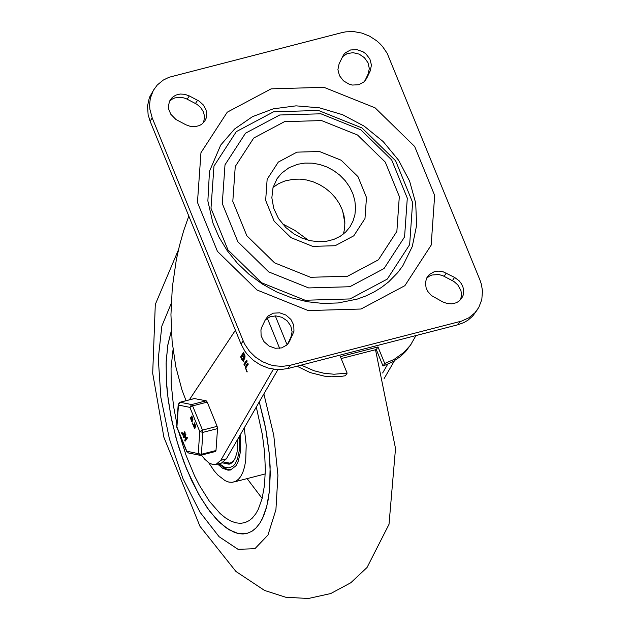 <?xml version="1.0" encoding="UTF-8"?>
<svg xmlns="http://www.w3.org/2000/svg" width="630" height="630" viewBox="0 0 630 630"><rect width="100%" height="100%" fill="white"/><g stroke="black" fill="none" stroke-linecap="round" stroke-linejoin="round"><path stroke-width="0.94" d="M261.867 327.025L260.93 329.821L261.119 335.877L263.978 341.633L268.986 346.035L275.223 348.264L281.547 347.918L286.792 345.059L289.501 341.413L293.966 331.262L293.777 325.198L290.91 319.441L285.91 315.047L279.673 312.819L273.349 313.165L268.104 316.016L265.387 319.662L261.867 327.025M265.254 319.945L269.939 316.795L275.822 315.866L281.909 317.3L287.193 320.875L290.784 325.978L292.099 331.766L290.902 337.27L287.508 344.35M426.455 278.428L429.479 276.066L431.897 275.026L438.693 274.523L442.827 275.68L453.923 281.484L457.782 284.878L460.971 290.682L461.554 295.383L460.498 299.809M442.819 301.935L447.324 303.55L451.962 303.833L456.285 302.762L458.782 301.337L461.695 298.289L463.113 295.336L463.656 290.343L462.924 286.918L461.373 283.665L459.081 280.752L454.561 277.405L443.307 271.869L438.661 271.128L434.188 271.758L429.211 274.593L426.581 278.161L425.4 282.972L426.163 288.099L427.715 291.359L431.392 295.541L442.819 301.935M169.494 101.272L172.518 98.91L174.935 97.87L181.739 97.359L185.874 98.524L196.97 104.328L200.828 107.722L203.466 111.982L204.593 116.66L203.553 122.645M189.315 95.925L184.81 94.311L180.172 94.028L175.841 95.106L172.25 97.437L169.62 101.005L168.438 105.824L168.73 109.242L170.761 114.203L175.943 119.503L185.858 124.771L190.362 126.386L195.001 126.669L199.332 125.598L201.828 124.173L204.742 121.125L206.16 118.164L206.695 113.172L205.971 109.754L203.356 104.989L199.23 101.202L189.315 95.925L187.189 99.146M342.484 56.755L347.169 53.605L353.052 52.676L359.139 54.109L364.416 57.676L368.014 62.779L369.322 68.568L368.125 74.072L364.738 81.144M370.259 70.859L371.448 65.071L369.881 59.023L365.857 53.826L363.132 51.857L356.895 49.628L350.579 49.967L345.334 52.825L343.429 55.046L339.098 63.827L337.908 69.615L339.468 75.663L343.5 80.861L349.256 84.255L352.454 85.058L358.777 84.719L364.022 81.861L366.731 78.214L370.259 70.859L368.125 74.072M342.027 32.587L345.854 31.831L353.824 31.594L361.872 33.075L369.605 36.178L376.63 40.753L379.764 43.533L382.599 46.581L387.206 53.361L479.918 279.925L481.375 284.256L482.47 290.871L481.816 299.518L478.816 307.424L474.847 312.866L468.822 317.811L461.554 321.111L290.099 365.305L282.319 366.392L274.263 365.77L270.246 364.825L262.513 361.714L255.489 357.139L249.519 351.312L244.912 344.523L243.196 340.877L152.208 117.936L149.877 109.203L149.594 104.801L150.302 98.367L153.303 90.46L157.264 85.011L163.296 80.057L169.045 77.27L342.027 32.587M459.979 321.56L457.852 324.773L463.916 322.552L468.011 320.158L472.72 316.079L477.721 309.22M243.196 340.877L241.062 344.098L244.905 351.233L247.393 354.525L253.362 360.352L260.387 364.927L268.12 368.038L276.176 369.511L280.192 369.605L287.965 368.518L290.099 365.305M154.397 88.665L149.389 97.5L147.554 105.84L148.113 114.621L150.082 121.149L152.208 117.936M350.004 298.935L305.133 300.25L261.592 282.768L227.989 249.952L210.995 208.302L213.964 166.076L236.321 131.631L273.617 111.786L318.481 110.478L362.022 127.961L395.616 160.776L412.611 202.419L409.65 244.645L387.3 279.09L350.004 298.935M273.081 187.378L278.641 183.653L284.918 180.975L293.486 179.235L300.061 179.125L306.7 180.007L313.252 181.857L319.544 184.637L325.411 188.268L330.726 192.67L335.341 197.726L339.137 203.301L342.035 209.27L343.948 215.484L344.846 221.776L344.681 227.997L343.484 233.99M220.713 145.057L234.667 128.945L252.488 116.668L273.286 108.832L296.013 105.848L319.536 107.848L342.665 114.739L364.25 126.181L383.205 141.593L398.577 160.193L409.594 181.07L415.713 203.159L416.619 225.367L412.264 246.566L402.877 265.695L397.727 272.617L388.615 281.901L381.678 287.288L374.11 291.974L365.975 295.911L357.336 299.069L338.16 302.959L322.836 303.432L307.227 301.723L291.682 297.856L276.57 291.903L262.253 283.996L249.047 274.318L237.258 263.088L227.154 250.567L218.972 237.061L212.869 222.878L207.868 200.986L209.483 171.305L220.713 145.057M457.852 324.773L287.965 368.518M241.062 344.098L150.082 121.149M387.655 364.298L382.638 372.984M384.135 378.599L394.404 360.825M301.203 365.109L313.929 370.724L323.914 373.236L333.995 374.236L347.13 373.149L340.389 356.635L377.984 346.957L384.725 363.471L393.947 359.502L403.948 352.391L410.445 345.193L415.973 335.554M384.725 363.471L383.024 366.038L376.283 349.524L341.176 358.565M411.831 343.208L405.681 351.516L400.404 356.564L392.246 362.069L383.024 366.038M347.13 373.149L345.429 375.724L342.011 376.275L331.49 376.779L324.363 376.149L310.267 372.613L296.974 366.203M377.984 346.957L376.283 349.524M188.803 216.027L183.59 230.982L179.456 245.708L176.305 259.859L172.313 287.382L170.943 314.732L172.108 341.318L175.77 366.565L181.96 389.907L186.055 400.688M189.339 399.845L235.415 330.254M226.367 458.86L221.406 463.121L215.838 464.554L220.799 460.294L226.367 458.86L277.925 369.605M201.482 455.104L204.663 459.144L208.924 462.908L213.019 464.641L215.838 464.554M342.696 211.058L344.901 223.351M248.196 364.305L245.763 367.975L247.039 372.07L245.094 367.054L247.779 363.045L248.196 364.305M245.779 367.952L245.653 366.912L248.062 363.274M246.96 360.549L247.023 361.423L244.33 365.432L243.92 364.171L246.535 360.226L246.96 360.549M244.613 365.061L244.479 364.03L246.881 360.391M242.55 355.793L241.463 357.43L243.219 360.273L243.259 357.541L242.55 355.793L243.085 355.651M244.157 358.824L243.779 357.297M243.219 360.273L244.164 359.108M243.708 354.036L242.912 355.233L244.385 357.785L244.424 355.785L243.708 354.036L244.243 353.902M244.385 357.785L245.235 356.895M244.117 358.832L243.558 361.589L241.81 359.73L240.849 357.383L240.794 356.509L243.479 352.501L244.786 355.233L244.723 359.108L244.117 358.832L244.983 358.935M243.81 361.439L242.353 359.549M241.479 357.407L241.345 356.367L243.755 352.729M273.42 369.196L220.799 460.294M186.653 469.153L179.133 448.316L175.92 437.456L170.754 415.39L167.422 393.553L166.477 382.993L166.107 363.093L167.753 345.46L171.336 330.766L167.895 344.61L166.186 361.132L166.288 379.748L168.186 399.822L171.825 420.651L177.069 441.512L183.739 461.68L191.599 480.462L200.387 497.204L209.782 511.316L219.476 522.317L229.123 529.822L238.384 533.571L246.944 533.429L243.007 533.98L238.88 533.665L234.588 532.476L225.658 527.53L216.5 519.301L207.388 508.048L198.607 494.117L186.653 469.153M259.269 401.901L265.6 428.242L269.325 454.214L270.136 466.609L269.593 489.376L268.254 499.433L266.214 508.41L263.521 516.191L260.19 522.664L256.284 527.735L251.85 531.342L246.944 533.429L251.953 531.279L255.607 528.413L259.686 523.443L262.45 518.553L266.789 506.284L269.427 491.053L270.27 473.398L269.301 453.931L266.537 433.338L264.513 422.84L259.269 401.901M256.3 407.035L262.395 434.81L264.639 452.907L265.34 469.964L264.474 485.407L262.064 498.74L258.198 509.505L255.756 513.812L252.299 518.081L249.212 520.608L245.007 522.624L240.463 523.357L235.636 522.79L230.58 520.939L225.375 517.813L220.075 513.474L209.459 501.338L199.293 485.163L194.536 475.808L185.984 455.151L179.062 432.794M176.849 423.675L173.534 406.192L171.195 383.686L171.053 368.046L173.029 349.745M262.143 498.44L247.102 478.611M244.282 427.849L246.212 445.127L245.716 460.38L244.574 466.822L242.849 472.287L240.597 476.658L238.392 479.343L235.36 481.462L232.123 482.328L228.769 482.068L225.233 480.745L217.846 475.044L214.129 470.767L208.711 462.759M240.195 434.92L240.668 445.851L240.14 453.135L238.29 461.16L236.1 465.649L230.596 469.972L228.052 470.193L222.5 468.177L217.641 464.09M237.951 438.803L237.085 452.064L235.258 458.049L233.549 461.026L231.486 463.097L229.115 464.223L222.272 462.822M223.674 462.018L230.037 463.184L233.509 461.073M230.037 463.184L232.123 462.585M226.595 463.184L230.265 463.814M215.35 451.49L215.988 450.521L217.531 428.613L217.122 426.345L207.231 402.113L206.183 400.806L194.426 398.577M186.685 437.33L187.323 438.11L185.338 440.961M184.716 436.637L183.976 437.606M185.314 433.983L185.96 434.763L185.259 435.81L186.149 437.984M184.456 431.881L185.102 432.66L183.149 435.109M182.031 432.928L182.905 434.078M194.694 422.958L195.654 426.691M195.883 426.715L195.024 426.652L194.434 428.384L193.205 424.675L194.079 424.352L194.465 422.935L195.465 426.817L194.623 428.25M192.181 423.053L192.599 424.022M191.898 416.107L192.859 419.84M193.087 419.863L192.229 419.8L191.638 421.533L190.417 417.824L191.292 417.501L191.67 416.084L192.67 419.974L191.827 421.407M191.315 418.359L191.575 420.399M192.166 417.123L192.599 418.824M194.111 425.211L194.371 427.25M194.953 423.974L195.394 425.667M191.796 417.115L192.434 419.029L192.055 417.044M190.764 418.682L191.394 420.596L191.717 420.194L191.079 418.273L190.764 418.682L191.181 418.572M186.559 437.362L186.905 438.22L184.992 441.079L184.692 440.181L185.598 438.811L184.582 436.314L183.621 437.724L183.33 436.826L185.244 433.968L185.543 434.865L184.842 435.921L185.858 438.417L186.559 437.362M184.842 435.921L185.259 435.81M181.96 432.952L182.708 434.322L184.645 432.148L182.96 435.251L181.692 433.345L181.708 432.676L182.377 432.841M194.591 423.966L195.229 425.88L194.851 423.895M193.56 425.526L194.19 427.439L194.512 427.038L193.875 425.124L193.56 425.526L193.977 425.423M192.41 423.943L192.111 423.037L192.827 423.833M215.988 450.521L201.364 454.285L186.795 451.206L176.912 426.975L178.455 405.058L189.89 407.374L199.773 431.605L202.915 432.377L217.531 428.613M188.417 452.962L186.795 451.206L188.417 452.962L199.852 455.277L200.899 455.246L201.364 454.285L202.915 432.377L202.498 430.109L192.615 405.877L207.231 402.113M176.833 427.321L186.716 451.552M206.183 400.806L191.567 404.57L189.89 407.374L192.615 405.877L191.567 404.57L180.133 402.255L194.749 398.491M194.576 398.491L179.959 402.255L178.211 404.358L178.455 405.058L179.747 402.397M287.705 344.137L289.501 341.413M290.902 337.27L293.029 334.058M452.434 280.618L454.561 277.405M444.142 276.302L446.276 273.089M195.481 103.462L197.607 100.241M364.935 80.931L366.731 78.214M349.839 286.729L308.661 287.934L268.703 271.892L237.872 241.778L222.28 203.561L225.005 164.808L245.511 133.198L279.744 114.991L320.914 113.794L360.864 129.835L391.695 159.941L407.295 198.159L404.57 236.911L384.064 268.522L349.839 286.729M347.61 276.216L378.409 259.82L396.868 231.375L399.318 196.497L385.276 162.107L357.533 135.009L321.576 120.574L284.524 121.653L253.717 138.041L235.258 166.485L232.809 201.364L246.842 235.754L274.593 262.86L310.551 277.294L347.61 276.216M297.785 164.257L304.889 163.091L312.267 163.17L319.686 164.477L326.907 166.981L333.711 170.612L339.885 175.234L345.232 180.723L349.595 186.905L352.824 193.575L354.832 200.537L355.548 207.569L354.958 214.452L353.068 220.965L349.941 226.918L345.665 232.06L340.287 236.258L333.861 239.392L326.348 241.306L318.276 241.739L309.968 240.636L301.778 238.022L294.037 233.982L285.933 227.611L278.515 218.555L273.727 208.388L271.845 197.773L273.018 187.622L277.074 178.66L281.697 173.116L289.052 167.698L297.785 164.257M296.966 152.145L278.318 162.067L267.144 179.29L265.655 200.403L274.16 221.225L290.958 237.636L312.732 246.377L335.16 245.716L353.808 235.793L364.983 218.571L366.471 197.458L357.974 176.636L341.176 160.233L319.402 151.491L296.966 152.145M360.998 309.023L404.885 285.673L431.172 245.149L434.661 195.465L414.666 146.475L375.141 107.872L323.914 87.31L271.136 88.846L227.249 112.187L200.954 152.712L197.458 202.395L217.452 251.394L256.985 289.997L308.212 310.566L360.998 309.023M287.083 344.791L275.271 315.85M267.309 318.174L279.61 348.311M246.684 371.684L247.165 371.558M245.157 367.928L245.716 367.786M245.094 367.054L245.653 366.912M243.92 364.171L244.479 364.03M243.259 357.541L243.818 357.391M244.424 355.785L244.944 355.651M241.81 359.73L242.369 359.588M240.849 357.383L241.408 357.241M240.794 356.509L241.345 356.367M263.875 393.923L273.767 435.298L277.925 475.256L275.924 509.694L267.97 535.051L254.882 548.722L238.006 549.297L219.09 536.713L200.072 512.277L182.921 478.509L169.391 438.874L160.886 397.467L158.28 358.541L161.839 326.112L171.195 303.526M239.345 436.393L239.203 450.899L237.589 458.585L234.864 464.152L233.132 466.042L229.044 467.885L224.335 467.074L219.272 463.664M217.122 426.345L202.498 430.109L199.773 431.605L198.23 453.521L199.852 455.277L200.899 455.246L215.523 451.482M191.859 421.36L192.276 421.249M192.063 421.045L192.481 420.942M183.677 437.685L184.094 437.574M185.047 441.031L185.464 440.929M186.905 438.22L187.323 438.11M186.866 437.59L187.283 437.488M185.543 434.865L185.96 434.763M182.369 433.96L182.787 433.849M184.645 432.148L185.062 432.038M184.685 432.771L185.102 432.66M183.133 435.117L183.55 435.007M194.654 428.211L195.072 428.101M194.859 427.896L195.276 427.786M192.307 424.092L192.725 423.99M375.511 349.721L395.514 448.458L389.017 524.31L367.054 567.48L350.8 582.75L330.734 593.547L308.346 598.5L285.697 597.232L264.6 590.467L235.959 571.489L199.946 526.263L163.887 437.259L152.696 373.314L155.295 304.455L178.487 249.708M282.311 223.737L294.927 230.438L308.464 240.274M233.706 482.052L265.269 473.925M218.689 463.814L225.272 468.586L228.777 469.633L231.556 469.649M191.638 421.533L192.055 421.431M191.67 416.084L192.087 415.973M190.843 417.336L191.26 417.225M183.621 437.724L184.039 437.622M184.992 441.079L185.409 440.969M186.614 437.322L187.031 437.212M185.244 433.968L185.661 433.857M184.393 431.873L184.81 431.763M182.96 435.251L183.377 435.149M181.708 432.676L182.125 432.566M194.434 428.384L194.851 428.274M194.465 422.935L194.883 422.824M193.638 424.187L194.056 424.077M192.252 424.14L192.67 424.029M192.111 423.037L192.528 422.935M178.211 404.358L176.668 426.274"/></g></svg>
